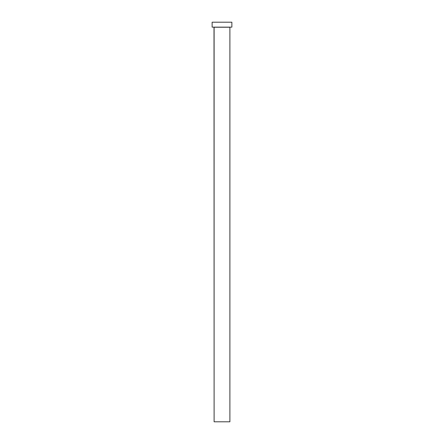 <?xml version="1.0" encoding="UTF-8"?>
<svg xmlns="http://www.w3.org/2000/svg" width="444" height="444" viewBox="0 0 444 444"><rect width="100%" height="100%" fill="white"/><g stroke="black" fill="none" stroke-linecap="round" stroke-linejoin="round"><path stroke-width="0.67" d="M229.892 27.234L214.108 27.234L214.108 421.8L229.892 421.8L229.892 27.234L229.892 421.8L214.108 421.8L214.008 27.134L229.892 27.234M212.132 22.2L212.132 27.134L231.868 27.134L231.868 22.2L212.132 22.2L212.132 27.134L231.868 27.134L231.868 22.2L212.132 22.2"/></g></svg>
